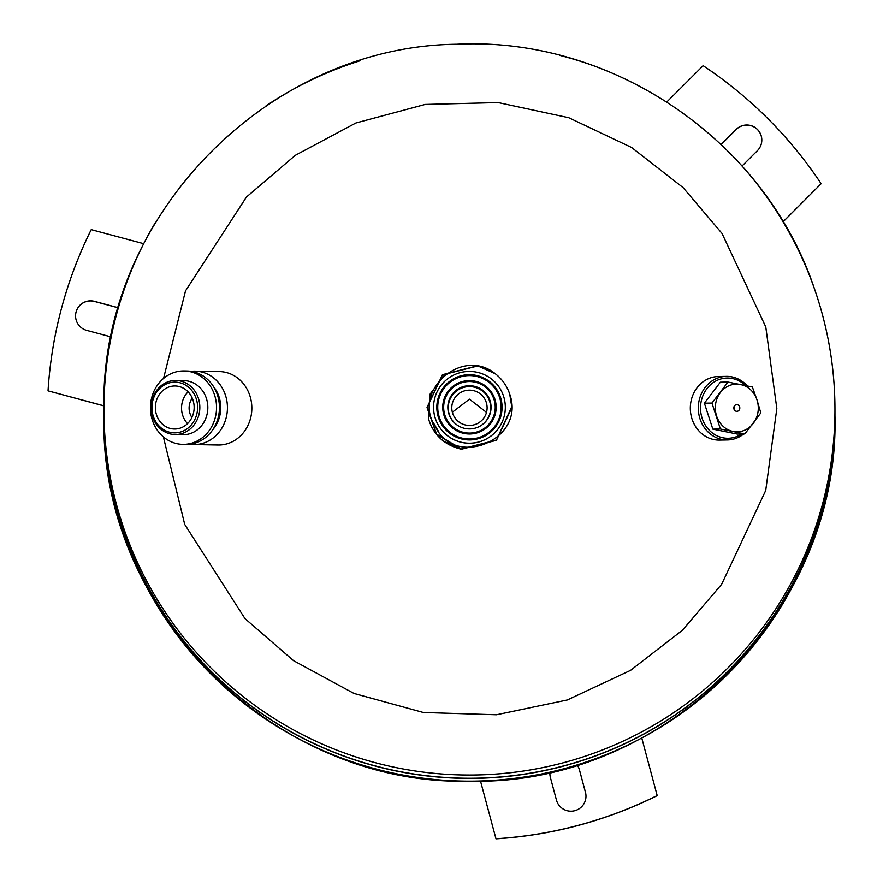 <?xml version="1.0" encoding="UTF-8"?>
<svg xmlns="http://www.w3.org/2000/svg" width="883" height="883" viewBox="0 0 883 883"><rect width="100%" height="100%" fill="white"/><g stroke="black" fill="none" stroke-linecap="round" stroke-linejoin="round"><path stroke-width="1.32" d="M163.366 436.875L184.702 524.381L244.966 618.575L293.553 660.672L354.017 693.464L423.343 712.482L496.489 714.766L567.372 699.954L630.55 670.374L682.404 630.252L721.643 584.314L765.716 490.518L776.83 408.597L765.782 326.942L722.029 233.432L683.067 187.593L631.555 147.45L568.751 117.715L498.189 102.583L425.242 104.437L355.926 122.969L295.319 155.309L246.456 197.041L185.496 290.904L163.543 378.454M155.43 222.45A365.518 365.507 -0 0 0 469.447 775.031A365.518 365.507 -0 0 0 834.965 409.524L834.965 412.736A365.518 365.507 180 0 1 469.447 778.243A365.518 365.507 180 0 1 103.929 412.736L103.929 412.891A365.518 365.507 -0 0 0 469.447 778.398A365.518 365.507 -0 0 0 834.965 412.814M734.49 157.836A365.518 365.507 -0 0 1 834.965 409.524C834.921 368.211 828.099 328.046 814.534 289.017C765.296 140.838 612.603 36.413 456.654 44.238C265.949 46.28 99.271 218.863 103.929 409.524L103.929 412.736M429.061 420.496L429.149 420.783C434.425 435.827 445.164 445.319 461.345 449.237L436.61 434.414L427.052 407.615L442.46 374.922L477.548 366.004L442.46 374.911L427.052 407.604L436.61 434.414L461.345 449.215L496.434 440.297L511.842 407.593L496.434 440.33L461.345 449.248L496.434 440.319L511.842 407.471L496.434 440.153L461.345 449.072L496.434 440.12L511.831 406.511M444.469 375.132L430.043 394.149L428.509 418.399M428.575 418.641L428.818 419.613M428.895 419.911L429.05 420.474M435.584 426.842L435.087 425.959M435.849 427.328L434.866 425.573M436.136 427.847L434.657 425.198M436.456 428.376L434.469 424.844M436.809 428.95L434.281 424.491M437.184 429.546L434.105 424.16M437.593 430.164L433.95 423.851M438.034 430.794L433.796 423.542M438.498 431.434L433.652 423.244M509.745 394.204C526.036 439.855 454.668 469.215 435.33 426.368C411.467 391.611 462.096 345.915 495.705 374.072A42.395 42.395 -0 0 1 509.745 394.204L511.842 407.361L496.434 440.065L461.345 448.983L496.434 440.054L511.842 407.361L511.687 403.73M495.12 373.652L477.548 365.772L442.46 374.679L427.052 407.372L436.61 434.182L461.345 448.983L496.434 440.087L511.842 406.975M494.458 373.189L477.548 365.805L442.46 374.712L427.052 407.405L436.61 434.204L461.345 449.006L436.61 434.204L427.052 407.405L442.46 374.712L477.548 365.805L495.065 373.608M477.548 365.827L442.46 374.745L427.052 407.427L436.61 434.237L461.345 449.039L496.434 440.142L511.842 407.449L496.434 440.12L461.345 449.039L436.61 434.27L427.052 407.46L436.61 434.27L461.345 449.072L436.61 434.237L427.052 407.438L442.46 374.778L477.548 365.86L442.46 374.767L427.052 407.46L442.46 374.745L477.548 365.827M477.548 365.97L442.46 374.889L427.052 407.582L442.46 374.856L477.548 365.948L442.46 374.856L427.052 407.549L436.61 434.359L461.345 449.149L496.434 440.231L511.842 407.538L496.434 440.175L461.345 449.094L496.434 440.209L511.842 407.505L496.434 440.209L461.345 449.127L436.61 434.293L427.052 407.493L436.61 434.326L461.345 449.127L436.61 434.326L427.052 407.527L442.46 374.8L477.548 365.893L442.46 374.834L427.052 407.516L442.46 374.834L477.548 365.915L442.46 374.8L427.052 407.493L436.61 434.293L461.345 449.094L496.434 440.175L511.842 407.449M511.842 407.56L496.434 440.242L461.345 449.16L496.434 440.264L511.842 407.56L496.434 440.264L461.345 449.182L436.61 434.381L427.052 407.582L436.61 434.381L461.345 449.182L436.61 434.359L427.052 407.549L442.46 374.889L477.548 365.981M429.149 420.783A42.395 42.395 -0 0 0 443.189 440.915L461.345 449.248L496.434 440.297L511.842 407.505M511.842 407.383L496.434 440.087L461.345 449.017L436.61 434.182L427.052 407.372L442.46 374.69L477.548 365.772M462.593 442.582A35.883 35.883 -0 0 0 505.33 407.361A35.883 35.883 -0 0 0 476.301 372.096A35.883 35.883 -0 0 0 433.564 407.317A35.883 35.883 -0 0 0 462.593 442.582M433.564 407.317L433.564 407.361A35.883 35.883 -0 0 0 462.593 442.538A35.883 35.883 -0 0 0 505.33 407.317L505.33 407.361M463.211 439.337A32.627 32.627 -0 0 0 502.074 407.317A32.627 32.627 -0 0 0 475.683 375.286A32.627 32.627 -0 0 0 436.82 407.317A32.627 32.627 -0 0 0 463.211 439.337M436.82 407.339A32.627 32.627 180 0 1 475.683 375.33A32.627 32.627 180 0 1 502.074 407.339M464.524 432.67A25.784 25.784 -0 0 0 495.231 407.361A25.784 25.784 -0 0 0 474.37 382.008A25.784 25.784 -0 0 0 443.663 407.317A25.784 25.784 -0 0 0 464.524 432.67M443.663 407.317L443.663 407.361A25.784 25.784 -0 0 0 464.524 432.626A25.784 25.784 -0 0 0 495.231 407.317L495.231 407.361M465.319 428.531A21.611 21.611 -0 0 0 491.058 407.317A21.611 21.611 -0 0 0 473.575 386.103A21.611 21.611 -0 0 0 447.836 407.317A21.611 21.611 -0 0 0 465.319 428.531M447.836 407.648A21.611 21.611 180 0 1 473.575 386.765A21.611 21.611 180 0 1 491.058 407.648M480.264 426.025A21.192 21.192 -0 0 0 469.447 386.599A21.192 21.192 -0 0 0 458.63 426.025M469.447 390.143A17.66 17.66 -0 0 0 451.787 407.803A17.66 17.66 -0 0 0 469.447 425.451A17.66 17.66 -0 0 0 487.107 407.803A17.66 17.66 -0 0 0 469.447 390.143M452.35 412.229L469.447 399.16L486.5 412.383M727.504 439.955L719.513 440.098A31.799 28.62 -91 0 1 690.318 408.189A31.799 28.62 -91 0 1 718.365 376.522L726.356 376.379A31.799 28.62 89 0 0 698.298 408.045A31.799 28.62 89 0 0 727.504 439.955A31.799 28.62 89 0 0 743.751 433.961M745.473 385.518A30.121 27.119 89 0 0 716.422 380.694A30.121 27.119 89 0 0 700.528 408.045A30.121 27.119 89 0 0 714.325 434.337A30.121 27.119 89 0 0 741.676 434.006M747.283 385.893A31.799 28.62 89 0 0 726.356 376.379M737.835 411.136A3.333 3.002 -91 0 1 735.782 404.844A3.333 3.002 -91 0 1 739.811 407.891A3.333 3.002 -91 0 1 737.835 411.136M757.018 399.955A23.863 21.49 89 0 0 740.572 384.513A23.863 21.49 89 0 0 720.373 392.549A23.863 21.49 89 0 0 716.599 416.025A23.863 21.49 89 0 0 733.045 431.467A23.863 21.49 89 0 0 753.243 423.432A23.863 21.49 89 0 0 757.018 399.955L760.815 412.935L744.833 433.95L737.261 434.083L712.835 429.149L720.407 429.017L711.963 403.067L727.945 382.052L752.371 386.986L757.018 399.955M711.963 403.067L704.391 403.2L720.373 382.184L727.945 382.052M744.833 433.95L720.407 429.017M704.391 403.2L712.835 429.149M734.303 406.136A5.728 5.155 -91 0 1 734.369 409.933M189.724 444.226A36.722 33.057 -89 0 0 193.719 444.568A36.722 33.057 -89 0 0 227.439 407.714A36.722 33.057 -89 0 0 195.044 371.136A36.722 33.057 -89 0 0 191.037 371.335M195.044 371.136L219.448 371.577A36.722 33.057 91 0 1 251.843 408.156A36.722 33.057 91 0 1 218.123 445.01L193.719 444.568M212.792 429.69A31.711 28.554 -89 0 0 220.75 407.692A31.711 28.554 -89 0 0 213.565 386.688M182.814 444.37L185.728 444.425A36.722 33.057 -89 0 0 219.448 407.571A36.722 33.057 -89 0 0 187.053 370.992L184.15 370.937A36.722 33.057 -89 0 0 150.419 407.791A36.722 33.057 -89 0 0 182.814 444.37A36.722 33.057 -89 0 0 216.545 407.516A36.722 33.057 -89 0 0 184.15 370.937M175.982 380.474L183.973 380.617A27.042 24.338 91 0 1 207.825 407.549A27.042 24.338 91 0 1 182.991 434.69L175 434.546A27.042 24.338 -89 0 0 199.834 407.405A27.042 24.338 -89 0 0 175.982 380.474A27.042 24.338 -89 0 0 151.148 407.615A27.042 24.338 -89 0 0 175 434.546M197.604 407.405A25.364 22.837 -89 0 0 174.768 382.129A25.364 22.837 -89 0 0 151.92 407.593A25.364 22.837 -89 0 0 174.768 432.869A25.364 22.837 -89 0 0 197.604 407.405M194.15 407.416A21.534 19.382 -89 0 0 175.154 385.97A21.534 19.382 -89 0 0 155.375 407.582A21.534 19.382 -89 0 0 174.381 429.028A21.534 19.382 -89 0 0 194.15 407.416M188.123 391.842A21.534 19.382 -89 0 0 181.534 408.056A21.534 19.382 -89 0 0 187.549 423.619M192.251 398.134A15.861 14.271 -89 0 0 189.105 408.078A15.861 14.271 -89 0 0 191.909 417.482M666.886 101.92L703.122 65.684A421.268 421.246 180 0 1 821.146 183.697L783.055 221.776M783.089 221.832L821.146 183.697M721.168 144.503L736.168 129.492A15.022 15.022 180 0 1 761.808 140.077M742.04 166.026L757.415 150.651A15.022 15.022 0 0 0 752.537 126.148A15.022 15.022 0 0 0 736.168 129.404L721.124 144.459M495.97 838.85A421.268 421.246 180 0 0 657.184 795.649L657.184 795.561A421.268 421.246 180 0 1 495.97 838.762L480.484 780.991L495.97 838.762M641.753 737.989L657.184 795.561M549.888 773.685A15.022 15.022 180 0 1 549.977 772.172M577.096 764.943A15.022 15.022 180 0 1 579.425 769.844L585.473 792.415A15.022 15.022 180 0 1 585.981 796.256M549.966 772.172A15.022 15.022 0 0 0 550.407 777.526L556.456 800.097A15.022 15.022 0 0 0 585.981 796.212A15.022 15.022 0 0 0 585.473 792.327L579.425 769.755A15.022 15.022 0 0 0 577.151 764.932M103.94 405.915L48.035 390.838A421.268 421.246 180 0 1 91.225 229.635L143.719 243.697M103.94 405.827L48.035 390.838M75.563 315.893A15.022 15.022 180 0 1 94.47 301.434L117.042 307.483A15.022 15.022 180 0 1 118.344 307.891M118.377 307.814A15.022 15.022 0 0 0 117.042 307.394L94.47 301.346A15.022 15.022 0 0 0 75.563 315.849A15.022 15.022 0 0 0 86.7 330.363L109.271 336.412A15.022 15.022 0 0 0 111.236 336.798M469.447 380.595A26.7 26.7 -0 0 0 442.747 407.306A26.7 26.7 -0 0 0 469.447 434.006A26.7 26.7 -0 0 0 496.147 407.306A26.7 26.7 -0 0 0 469.447 380.595M442.747 407.328A26.7 26.7 180 0 1 469.447 380.661A26.7 26.7 180 0 1 496.147 407.328M469.447 439.017A31.711 31.711 180 0 1 437.736 407.306A31.711 31.711 180 0 1 469.447 375.595A31.711 31.711 180 0 1 501.158 407.306A31.711 31.711 180 0 1 469.447 439.017M501.158 407.306L501.158 407.361A31.711 31.711 180 0 1 469.447 439.072A31.711 31.711 180 0 1 437.736 407.361L437.736 407.306M599.921 68.101A365.518 365.507 -0 0 0 559.91 55.397M360.407 60.662A365.518 365.507 -0 0 0 266.048 105.839M469.447 781.146A365.518 365.507 180 0 1 103.929 415.639C98.896 610.97 274.127 786.19 469.447 781.157C664.767 786.19 839.998 610.97 834.965 415.639A365.518 365.507 180 0 1 469.447 781.146M103.929 412.814A365.518 365.507 -0 0 0 103.929 412.891L103.929 415.639M448.255 407.803L448.255 411.544M490.639 407.803L490.639 411.544M834.965 412.758L834.965 415.639"/></g></svg>

